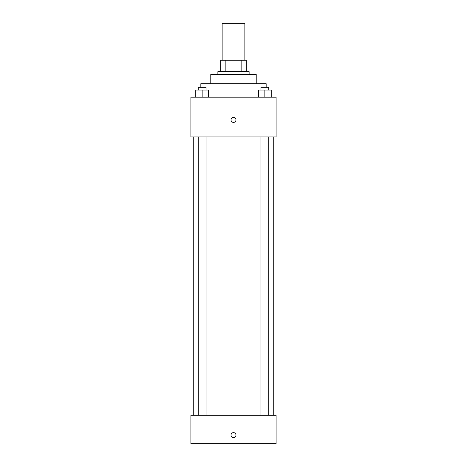 <?xml version="1.0" encoding="UTF-8"?>
<svg xmlns="http://www.w3.org/2000/svg" width="467" height="467" viewBox="0 0 467 467"><rect width="100%" height="100%" fill="white"/><g stroke="black" fill="none" stroke-linecap="round" stroke-linejoin="round"><path stroke-width="0.7" d="M244.86 60.266L244.86 23.35L222.14 23.35L222.14 60.266M225.17 71.626L225.17 60.266L220.722 60.266L220.722 71.626L220.722 60.266M225.17 60.266L246.278 60.266L246.278 71.626M241.83 71.626L241.83 60.266M217.879 74.469L217.879 71.626L249.121 71.626L249.121 74.469M210.78 83.698L210.78 74.469L256.22 74.469L256.22 83.698M200.839 87.247L200.839 83.698L266.161 83.698L266.161 87.247M190.904 97.189L276.096 97.189L276.096 136.942L190.904 136.942L190.904 97.189M233.5 122.389A2.487 2.487 0 0 1 231.346 118.665A2.487 2.487 0 0 1 235.654 118.665A2.487 2.487 0 0 1 233.5 122.389M190.904 415.251L276.096 415.251L276.096 443.65L190.904 443.65L190.904 415.251M233.5 437.614A2.487 2.487 0 0 1 231.346 433.89A2.487 2.487 0 0 1 235.654 433.89A2.487 2.487 0 0 1 233.5 437.614M258.461 97.189L258.461 90.084L271.239 90.084L271.239 97.189L271.239 90.084M264.853 97.189L264.853 90.084M268.77 90.084L268.77 87.247L260.93 87.247L260.93 90.084M195.761 97.189L195.761 90.084L208.539 90.084L208.539 97.189L208.539 90.084M202.147 97.189L202.147 90.084M206.07 90.084L206.07 87.247L198.23 87.247L198.23 90.084M273.259 415.251L273.259 136.942M193.741 415.251L193.741 136.942M260.93 136.942L260.93 415.251M268.77 136.942L268.77 415.251M206.07 415.251L206.07 136.942M198.23 415.251L198.23 136.942"/></g></svg>
